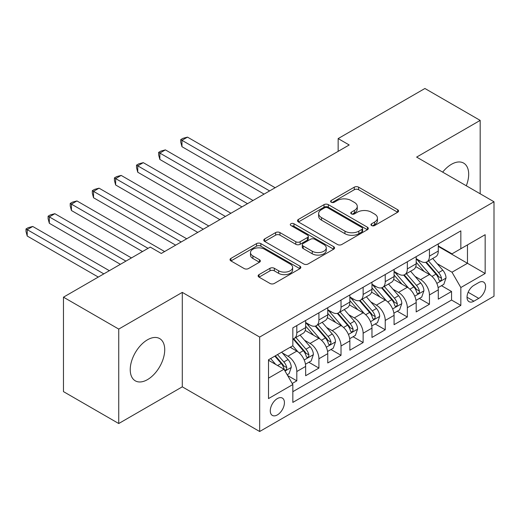 <?xml version="1.0" encoding="UTF-8"?>
<svg xmlns="http://www.w3.org/2000/svg" width="520" height="520" viewBox="0 0 520 520"><rect width="100%" height="100%" fill="white"/><g stroke="black" fill="none" stroke-linecap="round" stroke-linejoin="round"><path stroke-width="0.78" d="M371.592 225.544A2.145 1.242 0 0 0 374.628 225.544L397.683 212.232A3.068 1.774 0 0 0 398.58 210.977A3.068 1.774 0 0 0 397.683 209.729L358.625 187.174A3.068 1.774 0 0 0 354.282 187.174L331.227 200.486A2.145 1.242 0 0 0 330.603 201.364A2.145 1.242 0 0 0 331.227 202.241A2.145 1.242 0 0 0 334.269 202.241L337.253 200.519A9.822 5.668 0 0 1 351.137 200.519L354.393 202.397A9.822 5.668 0 0 1 357.272 206.408A9.822 5.668 0 0 1 354.393 210.418L351.41 212.141A2.145 1.242 0 0 0 350.779 213.018A2.145 1.242 0 0 0 351.41 213.895A2.145 1.242 0 0 0 354.451 213.895L357.435 212.173A9.822 5.668 0 0 1 371.319 212.173L374.575 214.052A9.822 5.668 0 0 1 377.449 218.056A9.822 5.668 0 0 1 374.575 222.066L371.592 223.789A2.145 1.242 0 0 0 370.962 224.666A2.145 1.242 0 0 0 371.592 225.544L371.592 223.789M147.478 379.626A24.388 14.079 120 0 0 163.41 358.137A24.388 14.079 120 0 0 159.673 338.591A24.388 14.079 120 0 0 147.478 339.8A24.388 14.079 120 0 0 131.547 361.29A24.388 14.079 120 0 0 135.285 380.829A24.388 14.079 120 0 0 147.478 379.626M466.291 185.77A24.388 14.079 120 0 0 463.638 163.098A24.388 14.079 120 0 0 451.445 164.307A24.388 14.079 120 0 0 442.676 172.133M277.355 414.915A10.004 5.779 120 0 0 283.887 406.101A10.004 5.779 120 0 0 282.353 398.079A10.004 5.779 120 0 0 277.355 398.58A10.004 5.779 120 0 0 270.816 407.394A10.004 5.779 120 0 0 272.35 415.409A10.004 5.779 120 0 0 277.355 414.915M259.025 274.625A3.068 1.774 0 0 0 258.128 275.873A3.068 1.774 0 0 0 259.025 277.127L269.984 283.452A3.068 1.774 0 0 0 274.326 283.452L299.93 268.671A3.068 1.774 0 0 0 300.827 267.417A3.068 1.774 0 0 0 299.93 266.168L260.871 243.614A3.068 1.774 0 0 0 256.529 243.614L230.925 258.401A3.068 1.774 0 0 0 230.029 259.649A3.068 1.774 0 0 0 230.925 260.904L244.16 268.548A3.068 1.774 0 0 0 248.502 268.548L259.461 262.217A3.068 1.774 0 0 0 260.358 260.969A3.068 1.774 0 0 0 259.461 259.714L252.895 255.925A8.21 4.739 0 0 1 250.491 252.571A8.21 4.739 0 0 1 255.561 248.196A8.21 4.739 0 0 1 264.505 249.223L290.219 264.069A8.21 4.739 0 0 1 292.624 267.417A8.21 4.739 0 0 1 287.553 271.798A8.21 4.739 0 0 1 278.61 270.771L274.326 268.294A3.068 1.774 0 0 0 269.984 268.294L259.025 274.625L259.025 277.127M182.292 292.383L118.736 329.082L63.473 297.173L63.473 391.619L118.736 423.527L182.292 386.834L259.668 431.509L259.668 337.058L182.292 292.383L182.292 386.834M480.181 193.791L480.181 120.4L416.624 157.099L494 201.767L259.668 337.058M480.181 120.4L424.918 88.491L338.15 138.587L338.15 151.352M63.473 297.173L150.241 247.078L161.291 253.461L349.2 144.97L338.15 138.587M337.467 244.491A3.068 1.774 0 0 0 341.809 244.491L367.413 229.71A3.068 1.774 0 0 0 368.31 228.456A3.068 1.774 0 0 0 367.413 227.201L328.354 204.653A3.068 1.774 0 0 0 324.012 204.653L298.409 219.433A3.068 1.774 0 0 0 297.512 220.688A3.068 1.774 0 0 0 298.409 221.942L337.467 244.491M291.785 226.005A2.145 1.242 0 0 1 293.963 226.311L293.963 223.756L333.671 246.681A3.068 1.774 0 0 1 334.568 247.936A3.068 1.774 0 0 1 333.671 249.191L308.067 263.971A3.068 1.774 0 0 1 303.726 263.971L264.667 241.423L264.667 238.921A3.068 1.774 0 0 0 263.77 240.169A3.068 1.774 0 0 0 264.667 241.423M264.667 238.921L275.626 232.589A3.068 1.774 0 0 1 279.968 232.589L295.808 241.735A3.068 1.774 0 0 0 300.144 241.735L307.418 237.542A3.068 1.774 0 0 0 308.315 236.288A3.068 1.774 0 0 0 307.418 235.034L290.921 225.511A2.145 1.242 0 0 1 290.297 224.633A2.145 1.242 0 0 1 291.623 223.489A2.145 1.242 0 0 1 293.963 223.756M292.221 383.487L296.81 380.835L287.632 375.538M282.412 352.996L287.963 356.2A12.506 7.221 60 0 1 296.81 371.521L305.65 366.412L305.65 375.732L318.916 368.075L308.854 362.265M304.519 340.236L310.07 343.441A12.506 7.221 60 0 1 318.916 358.755L327.756 353.652L327.756 362.966L341.022 355.31L330.961 349.505M326.625 327.47L332.176 330.675A12.506 7.221 60 0 1 341.022 345.995L349.863 340.886L349.863 350.207L363.129 342.543L353.067 336.739M348.738 314.711L354.282 317.915A12.506 7.221 60 0 1 363.129 333.229L371.969 328.127L371.969 337.441L385.236 329.784L375.174 323.973M370.844 301.945L376.389 305.149A12.506 7.221 60 0 1 385.236 320.463L394.075 315.361L394.075 324.675L407.342 317.018L397.28 311.214M392.951 289.185L398.502 292.389A12.506 7.221 60 0 1 407.342 307.704L416.182 302.594L416.182 311.916L429.449 304.258L429.449 294.938A12.506 7.221 -120 0 0 420.609 279.624L415.058 276.419M419.387 298.447L429.449 304.258M305.65 366.412A12.506 7.221 -120 0 0 296.81 351.098L290.173 347.269M327.756 353.652A12.506 7.221 -120 0 0 318.916 338.332L305.24 330.44M349.863 340.886A12.506 7.221 -120 0 0 341.022 325.572L327.353 317.681M371.969 328.127A12.506 7.221 -120 0 0 363.129 312.806L349.459 304.915M394.075 315.361A12.506 7.221 -120 0 0 385.236 300.047L371.566 292.149M416.182 302.594A12.506 7.221 -120 0 0 407.342 287.281L393.673 279.389M478.745 282.562L473.882 285.37A9.691 5.596 120 0 0 467.551 293.911A9.691 5.596 120 0 0 469.04 301.672A9.691 5.596 120 0 0 473.882 301.197L478.745 298.389A9.691 5.596 120 0 0 485.075 289.848A9.691 5.596 120 0 0 483.594 282.081A9.691 5.596 120 0 0 478.745 282.562M259.668 431.509L494 296.218L494 201.767M268.508 378.157L283.985 369.219L292.832 384.54L292.832 402.409L460.837 305.403L460.837 287.534L451.997 272.22L437.164 263.653M292.832 384.54L268.508 398.58L268.508 359.775L292.832 345.735L292.832 327.867L460.837 230.867L460.837 248.736L485.16 234.696L485.16 273.5L460.837 287.534M305.65 322.511L310.07 325.058A12.506 7.221 60 0 0 316.322 325.683L325.169 320.574A12.506 7.221 -120 0 0 327.756 314.847L327.756 307.704M327.756 309.745L332.176 312.299A12.506 7.221 60 0 0 338.429 312.917L347.276 307.814A12.506 7.221 -120 0 0 349.863 302.088L349.863 294.938M349.863 296.978L354.282 299.533A12.506 7.221 60 0 0 360.536 300.151L369.382 295.048A12.506 7.221 -120 0 0 371.969 289.322L371.969 282.178M371.969 284.219L376.389 286.774A12.506 7.221 60 0 0 382.642 287.391L391.488 282.282A12.506 7.221 -120 0 0 394.075 276.562L394.075 269.412M394.075 271.453L398.502 274.007A12.506 7.221 60 0 0 404.749 274.625L413.595 269.522A12.506 7.221 -120 0 0 416.182 263.796L416.182 256.646M292.832 391.684L451.555 300.047L451.555 291.493L438.288 299.15L438.288 289.835A12.506 7.221 -120 0 0 429.449 274.521L415.779 266.624M416.182 258.694L420.609 261.242A12.506 7.221 -120 0 0 426.862 261.865A12.506 7.221 -120 0 0 429.449 256.139L429.449 248.989M426.862 261.865L435.701 256.757A12.506 7.221 -120 0 0 438.288 251.036L438.288 243.886M296.81 325.572L296.81 332.716A12.506 7.221 60 0 1 294.216 338.442A12.506 7.221 60 0 1 292.832 338.949M294.216 338.442L303.062 333.34A12.506 7.221 -120 0 0 305.65 327.613L305.65 320.463M318.916 312.806L318.916 319.956A12.506 7.221 60 0 1 316.322 325.683M341.022 300.047L341.022 307.19A12.506 7.221 60 0 1 338.429 312.917M363.129 287.281L363.129 294.431A12.506 7.221 60 0 1 360.536 300.151M385.236 274.514L385.236 281.664A12.506 7.221 60 0 1 382.642 287.391M407.342 261.755L407.342 268.905A12.506 7.221 60 0 1 404.749 274.625M407.342 307.704L407.342 317.018M385.236 320.463L385.236 329.784M363.129 333.229L363.129 342.543M341.022 345.995L341.022 355.31M318.916 358.755L318.916 368.075M296.81 371.521L296.81 380.835M283.985 369.219L268.508 360.288M451.997 272.22L467.474 263.289L467.474 244.907L485.16 234.696M438.288 246.441L485.16 273.5M438.288 245.928L451.997 253.844L460.837 248.736M118.736 329.082L118.736 423.527M441.5 285.688L451.555 291.493M451.555 300.047L460.837 305.403M372.45 225.849L374.575 224.62A9.822 5.668 0 0 0 377.449 220.61L377.449 218.056M357.272 206.408L357.272 208.962A9.822 5.668 0 0 1 354.393 212.966L352.268 214.194M397.644 212.258L358.625 189.728A3.068 1.774 0 0 0 354.282 189.728L332.092 202.547M367.374 229.736L328.354 207.207A3.068 1.774 0 0 0 324.012 207.207L298.454 221.969M361.991 229.333A2.145 1.242 0 0 0 362.615 228.456A2.145 1.242 0 0 0 361.991 227.578L327.704 207.786A2.145 1.242 0 0 0 324.668 207.786L321.522 209.599A9.822 5.668 0 0 0 318.643 213.609A9.822 5.668 0 0 0 321.522 217.62L344.955 231.153A9.822 5.668 0 0 0 358.846 231.153L361.991 229.333L361.991 231.888A2.145 1.242 0 0 0 362.615 231.01L362.615 228.456M318.643 213.609L318.643 216.164A9.822 5.668 0 0 0 321.522 220.175L321.522 217.62M361.991 231.888L358.846 233.701A9.822 5.668 0 0 1 344.955 233.701L321.522 220.175M264.706 241.449L275.626 235.144L275.626 232.589M308.315 236.288L308.315 238.836A3.068 1.774 0 0 1 307.418 240.091L300.144 244.29A3.068 1.774 0 0 1 295.808 244.29L279.968 235.144A3.068 1.774 0 0 0 275.626 235.144M293.963 226.311L333.632 249.217M312.24 251.225A8.21 4.739 0 0 0 321.191 252.252A8.21 4.739 0 0 0 326.255 247.878A8.21 4.739 0 0 0 323.85 244.524L314.795 239.291A3.068 1.774 0 0 0 310.453 239.291L303.186 243.49A3.068 1.774 0 0 0 302.283 244.744A3.068 1.774 0 0 0 303.186 245.993L312.24 251.225L312.24 253.78A8.21 4.739 0 0 0 321.191 254.806A8.21 4.739 0 0 0 326.255 250.425L326.255 247.878M302.283 244.744L302.283 247.292A3.068 1.774 0 0 0 303.186 248.547L303.186 245.993M312.24 253.78L303.186 248.547M292.624 267.417L292.624 269.971A8.21 4.739 0 0 1 287.553 274.352A8.21 4.739 0 0 1 278.61 273.325L274.326 270.849A3.068 1.774 0 0 0 269.984 270.849L259.064 277.154M250.491 252.571L250.491 255.125A8.21 4.739 0 0 0 252.895 258.479L252.895 255.925M259.422 262.243L252.895 258.479M299.891 268.697L260.871 246.168A3.068 1.774 0 0 0 256.529 246.168L230.964 260.93M438.106 287.644L443.82 284.349L446.03 277.966A8.287 4.784 -120 0 0 442.8 270.186L432.699 258.492M430.677 275.327L418.697 261.456A23.913 13.806 -120 0 0 416.182 258.83M424.106 271.433L417.411 263.679A19.851 11.46 -120 0 0 416.182 262.346M275.145 187.727L187.493 137.124L181.961 140.316L181.961 146.692L264.089 194.109M425.731 262.314L435.949 274.144A8.287 4.784 60 0 1 438.9 279.851L439.504 280.833L440.622 280.677L441.376 279.76L441.551 278.317A8.287 4.784 -120 0 0 438.601 272.61L428.5 260.917M426.335 262.119L437.307 274.827A4.219 2.438 60 0 1 438.373 276.478L441.551 278.317M181.961 146.692L180.745 142.162L180.745 139.613L269.614 190.918M180.745 139.613L182.956 138.333L187.493 137.124M416 300.411L421.714 297.108L423.924 290.726A8.287 4.784 -120 0 0 420.693 282.945L410.592 271.252M408.571 288.093L396.591 274.222A23.913 13.806 -120 0 0 394.075 271.589M401.999 284.2L395.298 276.439A19.851 11.46 -120 0 0 394.075 275.106M253.039 200.493L165.386 149.883L159.855 153.075L159.855 159.458L241.982 206.875M403.624 275.074L413.842 286.904A8.287 4.784 60 0 1 416.793 292.611L417.397 293.592L418.516 293.436L419.269 292.526L419.445 291.083A8.287 4.784 -120 0 0 416.494 285.376L406.393 273.676M404.228 274.885L415.2 287.593A4.219 2.438 60 0 1 416.267 289.244L419.445 291.083M159.855 159.458L158.639 154.928L158.639 152.373L247.507 203.684M158.639 152.373L160.849 151.099L165.386 149.883M393.894 313.17L399.607 309.875L401.817 303.492A8.287 4.784 -120 0 0 398.587 295.711L388.486 284.017M386.464 300.853L374.485 286.981A23.913 13.806 -120 0 0 371.969 284.356M379.893 296.959L373.191 289.204A19.851 11.46 -120 0 0 371.969 287.872M230.925 213.252L143.28 162.649L137.748 165.841L137.748 172.224L219.875 219.635M381.518 287.839L391.736 299.669A8.287 4.784 60 0 1 394.687 305.377L395.291 306.358L396.409 306.202L397.163 305.292L397.339 303.843A8.287 4.784 -120 0 0 394.387 298.136L384.287 286.442M382.122 287.644L393.094 300.358A4.219 2.438 60 0 1 394.16 302.01L397.339 303.843M137.748 172.224L136.532 167.694L136.532 165.139L225.4 216.444M136.532 165.139L138.743 163.859L143.28 162.649M371.787 325.936L377.5 322.634L379.704 316.251A8.287 4.784 -120 0 0 376.48 308.477L366.379 296.784M364.357 313.619L352.378 299.748A23.913 13.806 -120 0 0 349.863 297.115M357.786 309.725L351.084 301.964A19.851 11.46 -120 0 0 349.863 300.632M208.819 226.018L121.166 175.409L115.642 178.6L115.642 184.983L197.769 232.401M359.411 300.606L369.629 312.429A8.287 4.784 60 0 1 372.58 318.136L373.185 319.118L374.303 318.962L375.05 318.052L375.232 316.608A8.287 4.784 -120 0 0 372.281 310.901L362.18 299.208M360.016 300.411L370.988 313.118A4.219 2.438 60 0 1 372.053 314.769L375.232 316.608M115.642 184.983L114.426 180.453L114.426 177.899L203.294 229.209M114.426 177.899L116.636 176.625L121.166 175.409M349.681 338.696L355.387 335.4L357.598 329.017A8.287 4.784 -120 0 0 354.374 321.236L344.272 309.543M342.251 326.378L330.272 312.514A23.913 13.806 -120 0 0 327.756 309.881M335.679 322.485L328.978 314.73A19.851 11.46 -120 0 0 327.756 313.397M186.713 238.784L99.06 188.175L93.535 191.367L93.535 197.75L175.662 245.161M337.304 313.365L347.522 325.195A8.287 4.784 60 0 1 350.474 330.902L351.078 331.883L352.196 331.728L352.944 330.817L353.125 329.368A8.287 4.784 -120 0 0 350.175 323.661L340.074 311.968M337.903 313.17L348.881 325.884A4.219 2.438 60 0 1 349.947 327.535L353.125 329.368M93.535 197.75L92.32 193.219L92.32 190.665L181.188 241.969M92.32 190.665L94.53 189.391L99.06 188.175M327.574 351.462L333.281 348.16L335.491 341.783A8.287 4.784 -120 0 0 332.267 334.003L322.166 322.309M320.144 339.144L308.165 325.273A23.913 13.806 -120 0 0 305.65 322.647M313.573 335.25L306.872 327.496A19.851 11.46 -120 0 0 305.65 326.157M164.606 251.544L76.954 200.941L71.428 204.133L71.428 210.509L142.5 251.544M315.198 326.131L325.416 337.954A8.287 4.784 60 0 1 328.367 343.668L328.971 344.65L330.089 344.487L330.837 343.577L331.019 342.134A8.287 4.784 -120 0 0 328.068 336.427L317.967 324.733M315.796 325.936L326.775 338.644A4.219 2.438 60 0 1 327.841 340.294L331.019 342.134M71.428 210.509L70.213 205.978L70.213 203.431L148.031 248.352M70.213 203.431L72.423 202.15L76.954 200.941M305.468 364.221L311.175 360.925L313.385 354.543A8.287 4.784 -120 0 0 310.161 346.762L300.06 335.069M298.038 351.904L292.747 345.781M291.467 348.017L290.608 347.022M131.45 257.927L54.847 213.701L49.322 216.892L49.322 223.275L120.393 264.31M293.092 338.891L303.31 350.721A8.287 4.784 60 0 1 306.261 356.428L306.865 357.409L307.983 357.253L308.731 356.343L308.913 354.894A8.287 4.784 -120 0 0 305.962 349.187L295.861 337.493M293.69 338.702L304.668 351.41A4.219 2.438 60 0 1 305.734 353.06L308.913 354.894M49.322 223.275L48.107 218.744L48.107 216.19L125.924 261.118M48.107 216.19L50.316 214.916L54.847 213.701M287.19 374.771L289.068 373.692L291.278 367.309A8.287 4.784 -120 0 0 288.054 359.528L281.697 352.163M275.756 364.475L270.641 358.547M269.36 360.776L268.508 359.794M109.343 270.686L32.74 226.467L27.215 229.658L27.215 236.035L98.287 277.069M274.839 356.122L281.203 363.487A8.287 4.784 60 0 1 284.154 369.194L284.758 370.175L285.877 370.019L286.624 369.103L286.806 367.66A8.287 4.784 -120 0 0 283.855 361.953L277.492 354.588M275.353 355.823L282.562 364.175A4.219 2.438 60 0 1 283.627 365.82L286.806 367.66M27.215 236.035L26 231.504L26 228.956L103.818 273.877M26 228.956L28.21 227.675L32.74 226.467M287.963 356.2L296.81 351.098M310.07 343.441L318.916 338.332M332.176 330.675L341.022 325.572M354.282 317.915L363.129 312.806M376.389 305.149L385.236 300.047M398.502 292.389L407.342 287.281M420.609 279.624L429.449 274.521M429.449 256.139L438.288 251.036M296.81 332.716L305.65 327.613M318.916 319.956L327.756 314.847M341.022 307.19L349.863 302.088M363.129 294.431L371.969 289.322M385.236 281.664L394.075 276.562M407.342 268.905L416.182 263.796M429.449 294.938L438.288 289.835M468.143 292.266L478.745 298.389M467.031 297.239L473.882 301.197M374.575 224.62L374.575 222.066M351.41 213.895L351.41 212.141M354.393 212.966L354.393 210.418M331.227 202.241L331.227 200.486M354.282 189.728L354.282 187.174M358.625 189.728L358.625 187.174M397.683 212.232L397.683 209.729M298.409 221.942L298.409 219.433M324.012 207.207L324.012 204.653M328.354 207.207L328.354 204.653M367.413 229.71L367.413 227.201M344.955 233.701L344.955 231.153M358.846 233.701L358.846 231.153M279.968 235.144L279.968 232.589M295.808 244.29L295.808 241.735M300.144 244.29L300.144 241.735M307.418 240.091L307.418 237.542M333.671 249.191L333.671 246.681M269.984 270.849L269.984 268.294M274.326 270.849L274.326 268.294M278.61 273.325L278.61 270.771M259.461 262.217L259.461 259.714M230.925 260.904L230.925 258.401M256.529 246.168L256.529 243.614M260.871 246.168L260.871 243.614M299.93 268.671L299.93 266.168M436.839 283.394L445.972 278.122M418.697 261.456L419.835 260.8M438.601 272.61L442.8 270.186M431.997 276.425L435.949 274.144M414.732 296.159L423.865 290.888M396.591 274.222L397.728 273.565M416.494 285.376L420.693 282.945M409.89 289.185L413.842 286.904M392.626 308.925L401.759 303.647M374.485 286.981L375.622 286.325M394.387 298.136L398.587 295.711M387.784 301.951L391.736 299.669M370.519 321.685L379.652 316.413M352.378 299.748L353.516 299.091M372.281 310.901L376.48 308.477M365.677 314.711L369.629 312.429M348.413 334.451L357.546 329.18M330.272 312.514L331.409 311.851M350.175 323.661L354.374 321.236M343.571 327.476L347.522 325.195M326.307 347.21L335.439 341.939M308.165 325.273L309.303 324.617M328.068 336.427L332.267 334.003M321.464 340.236L325.416 337.954M304.2 359.976L313.333 354.705M305.962 349.187L310.161 346.762M299.358 353.002L303.31 350.721M285.038 371.04L291.226 367.465M283.855 361.953L288.054 359.528M277.622 365.547L281.203 363.487"/></g></svg>
